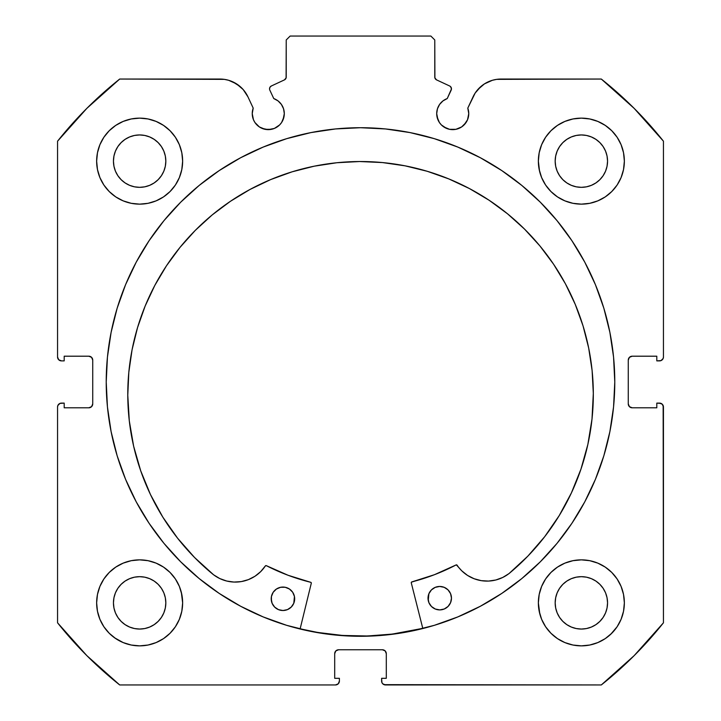 <?xml version="1.0" encoding="UTF-8"?>
<svg xmlns="http://www.w3.org/2000/svg" width="721" height="721" viewBox="0 0 721 721"><rect width="100%" height="100%" fill="white"/><g stroke="black" fill="none" stroke-linecap="round" stroke-linejoin="round"><path stroke-width="1.08" d="M283.074 119.74L284.299 113.612A16.024 16.024 0 0 1 268.266 129.636A16.024 16.024 0 0 1 252.242 113.612L253.459 119.74L254.946 122.516L259.362 126.932L262.138 128.419L268.266 129.636L274.404 128.419L279.604 124.94L281.596 122.516L283.993 116.739L284.299 113.612L283.551 108.79L281.397 104.419L278.027 100.895L273.755 98.552L269.834 90.143A3.127 3.127 0 0 1 269.546 88.818L270.033 87.142L271.348 85.988L284.425 79.896L286.102 77.931L286.228 39.961L290.139 36.05L430.861 36.05L434.772 39.961L434.898 77.931L436.575 79.896L449.652 85.988L450.634 86.709L451.454 88.962L447.245 98.552L442.973 100.895L439.603 104.419L437.449 108.79L436.701 113.612A16.024 16.024 0 0 1 447.245 98.552L442.973 100.895M252.242 113.612A16.024 16.024 0 0 1 253.206 108.132L252.242 113.612M468.452 116.739L468.758 113.612A16.024 16.024 0 0 1 452.734 129.636A16.024 16.024 0 0 1 436.701 113.612L437.007 116.739L439.404 122.516L441.396 124.94L446.596 128.419L449.607 129.329L455.861 129.329L461.638 126.932L466.054 122.516L467.541 119.74L468.758 113.612L467.794 108.132L475.157 93.063L480.916 86.493L484.44 83.888L492.389 80.283L496.67 79.364L601.305 79.049L634.147 108.357L663.446 141.199L663.446 356.985L663.149 358.481L661.04 360.59L656.804 360.888L656.804 356.201L632.182 356.201L629.415 357.346L628.27 360.112L628.27 403.886L629.415 406.653L632.182 407.798L656.804 407.798L656.804 403.111L659.544 403.111L662.302 404.256L663.446 407.014L663.446 622.8L634.147 655.65L601.305 684.95L385.519 684.95L382.752 683.805L381.905 682.535L381.607 678.308L386.303 678.308L386.303 653.677L385.158 650.91L382.391 649.765L338.609 649.765L335.842 650.91L334.697 653.677L334.697 678.308L339.393 678.308L339.393 681.039L338.248 683.805L335.481 684.95L119.695 684.95L86.853 655.65L57.554 622.8L57.554 407.014L57.851 405.517L59.96 403.409L64.196 403.111L64.196 407.798L88.818 407.798L91.585 406.653L92.73 403.886L92.73 360.112L91.585 357.346L88.818 356.201L64.196 356.201L64.196 360.888L61.456 360.888L58.698 359.743L57.554 356.985L57.554 141.199L86.853 108.357L119.695 79.049L224.33 79.364L228.611 80.283L236.56 83.888L243.193 89.575L247.97 96.893L253.206 108.132L247.97 96.893A30.904 30.904 0 0 0 219.959 79.049L119.695 79.049A386.997 386.997 0 0 0 57.554 141.199L57.554 356.985A3.911 3.911 0 0 0 61.456 360.888L59.96 360.59M106.221 382.004A254.279 254.279 0 0 1 360.5 127.716A254.279 254.279 0 0 1 614.779 382.004L613.562 357.075L609.894 332.39L603.837 308.182L595.429 284.687L584.758 262.129L571.924 240.724L557.063 220.68L540.308 202.195L521.815 185.432L501.771 170.571L480.366 157.746L457.808 147.075L434.312 138.666L410.105 132.601L385.429 128.942L360.5 127.716L335.571 128.942L310.895 132.601L286.688 138.666L263.192 147.075L240.634 157.746L219.229 170.571L199.185 185.432L180.692 202.195L163.937 220.68L149.076 240.724L136.242 262.129L125.571 284.687L117.162 308.182L111.106 332.39L107.438 357.075L106.221 382.004L107.438 406.923L111.106 431.609L117.162 455.816L125.571 479.312L136.242 501.87L149.076 523.275L163.937 543.319L180.692 561.803L199.185 578.566L219.229 593.428L240.634 606.253L263.192 616.924L286.688 625.332L310.895 631.398L335.571 635.057L360.5 636.283L385.429 635.057L410.105 631.398L434.312 625.332L457.808 616.924L480.366 606.253L501.771 593.428L521.815 578.566L540.308 561.803L557.063 543.319L571.924 523.275L584.758 501.87L595.429 479.312L603.837 455.816L609.894 431.609L613.562 406.923L614.779 382.004A254.279 254.279 0 0 1 360.5 636.283A254.279 254.279 0 0 1 106.221 382.004M539.191 594.474L538.362 602.864A42.999 42.999 0 0 1 581.36 559.856A42.999 42.999 0 0 1 624.359 602.864A42.999 42.999 0 0 1 581.36 645.863A42.999 42.999 0 0 1 538.362 602.864L539.191 611.246L541.633 619.312L545.608 626.747L550.952 633.263L557.468 638.617L564.904 642.582L572.97 645.034L581.36 645.863L589.751 645.034L597.817 642.582L605.252 638.617L611.768 633.263L617.113 626.747L621.087 619.312L623.53 611.246L624.359 602.864L623.53 594.474L621.087 586.407L617.113 578.972L611.768 572.456L605.252 567.112L597.817 563.137L589.751 560.686L581.36 559.856L572.97 560.686L564.904 563.137L557.468 567.112L550.952 572.456L545.608 578.972L541.633 586.407L539.191 594.474L538.362 602.864L539.813 613.932M181.809 611.246L182.638 602.864A42.999 42.999 0 0 1 139.64 645.863A42.999 42.999 0 0 1 96.641 602.864L97.47 611.246L99.913 619.312L103.887 626.747L109.231 633.263L115.748 638.617L123.183 642.582L131.249 645.034L139.64 645.863L148.03 645.034L156.096 642.582L163.532 638.617L170.048 633.263L175.392 626.747L179.367 619.312L181.809 611.246L182.638 602.864L181.809 594.474L179.367 586.407L175.392 578.972L170.048 572.456L163.532 567.112L156.096 563.137L148.03 560.686L139.64 559.856L131.249 560.686L123.183 563.137L115.748 567.112L109.231 572.456L103.887 578.972L99.913 586.407L97.47 594.474L96.641 602.864A42.999 42.999 0 0 1 139.64 559.856A42.999 42.999 0 0 1 182.638 602.864L181.322 592.292M539.191 152.753L538.362 161.144A42.999 42.999 0 0 1 581.36 118.136A42.999 42.999 0 0 1 624.359 161.144A42.999 42.999 0 0 1 581.36 204.142A42.999 42.999 0 0 1 538.362 161.144L539.191 169.525L541.633 177.591L545.608 185.027L550.952 191.543L557.468 196.896L564.904 200.862L572.97 203.313L581.36 204.142L589.751 203.313L597.817 200.862L605.252 196.896L611.768 191.543L617.113 185.027L621.087 177.591L623.53 169.525L624.359 161.144L623.53 152.753L621.087 144.687L617.113 137.251L611.768 130.735L605.252 125.391L597.817 121.416L589.751 118.965L581.36 118.136L572.97 118.965L564.904 121.416L557.468 125.391L550.952 130.735L545.608 137.251L541.633 144.687L539.191 152.753L538.362 161.144L539.551 171.192M181.809 169.525L182.638 161.144A42.999 42.999 0 0 1 139.64 204.142A42.999 42.999 0 0 1 96.641 161.144L97.47 169.525L99.913 177.591L103.887 185.027L109.231 191.543L115.748 196.896L123.183 200.862L131.249 203.313L139.64 204.142L148.03 203.313L156.096 200.862L163.532 196.896L170.048 191.543L175.392 185.027L179.367 177.591L181.809 169.525L182.638 161.144L181.809 152.753L179.367 144.687L175.392 137.251L170.048 130.735L163.532 125.391L156.096 121.416L148.03 118.965L139.64 118.136L131.249 118.965L123.183 121.416L115.748 125.391L109.231 130.735L103.887 137.251L99.913 144.687L97.47 152.753L96.641 161.144A42.999 42.999 0 0 1 139.64 118.136A42.999 42.999 0 0 1 182.638 161.144L181.809 152.753M165.325 166.245L165.83 161.144A26.19 26.19 0 0 1 139.64 187.334A26.19 26.19 0 0 1 113.449 161.144A26.19 26.19 0 0 1 139.64 134.944A26.19 26.19 0 0 1 165.83 161.144L165.325 166.245L163.838 171.165L161.414 175.69L158.16 179.655L154.186 182.918L149.662 185.333L144.75 186.829L139.64 187.334L134.53 186.829L129.618 185.333L125.084 182.918L121.119 179.655L117.865 175.69L115.441 171.165L113.954 166.245L113.449 161.144L113.954 156.033L115.441 151.113L117.865 146.588L121.119 142.623L125.084 139.36L129.618 136.945L134.53 135.449L139.64 134.944L144.75 135.449L149.662 136.945L154.186 139.36L158.16 142.623L161.414 146.588L163.838 151.113L165.325 156.033L165.83 161.144L165.325 156.033M607.046 166.245L607.551 161.144A26.19 26.19 0 0 1 581.36 187.334A26.19 26.19 0 0 1 555.17 161.144A26.19 26.19 0 0 1 581.36 134.944A26.19 26.19 0 0 1 607.551 161.144L607.046 166.245L605.559 171.165L603.135 175.69L599.881 179.655L595.916 182.918L591.382 185.333L586.47 186.829L581.36 187.334L576.25 186.829L571.338 185.333L566.814 182.918L562.84 179.655L559.586 175.69L557.162 171.165L555.675 166.245L555.17 161.144L555.675 156.033L557.162 151.113L559.586 146.588L562.84 142.623L566.814 139.36L571.338 136.945L576.25 135.449L581.36 134.944L586.47 135.449L591.382 136.945L595.916 139.36L599.881 142.623L603.135 146.588L605.559 151.113L607.046 156.033L607.551 161.144L607.046 156.033M165.325 607.974L165.83 602.864A26.19 26.19 0 0 1 139.64 629.054A26.19 26.19 0 0 1 113.449 602.864A26.19 26.19 0 0 1 139.64 576.674A26.19 26.19 0 0 1 165.83 602.864L165.325 607.974L163.838 612.886L161.414 617.41L158.16 621.376L154.186 624.638L149.662 627.054L144.75 628.55L139.64 629.054L134.53 628.55L129.618 627.054L125.084 624.638L121.119 621.376L117.865 617.41L115.441 612.886L113.954 607.974L113.449 602.864L113.954 597.754L115.441 592.833L117.865 588.309L121.119 584.343L125.084 581.081L129.618 578.666L134.53 577.17L139.64 576.674L144.75 577.17L149.662 578.666L154.186 581.081L158.16 584.343L161.414 588.309L163.838 592.833L165.325 597.754L165.83 602.864L165.325 597.754M607.046 607.974L607.551 602.864A26.19 26.19 0 0 1 581.36 629.054A26.19 26.19 0 0 1 555.17 602.864A26.19 26.19 0 0 1 581.36 576.674A26.19 26.19 0 0 1 607.551 602.864L607.046 607.974L605.559 612.886L603.135 617.41L599.881 621.376L595.916 624.638L591.382 627.054L586.47 628.55L581.36 629.054L576.25 628.55L571.338 627.054L566.814 624.638L562.84 621.376L559.586 617.41L557.162 612.886L555.675 607.974L555.17 602.864L555.675 597.754L557.162 592.833L559.586 588.309L562.84 584.343L566.814 581.081L571.338 578.666L576.25 577.17L581.36 576.674L586.47 577.17L591.382 578.666L595.916 581.081L599.881 584.343L603.135 588.309L605.559 592.833L607.046 597.754L607.551 602.864L607.046 597.754M281.397 104.419L283.551 108.79L284.299 113.612A16.024 16.024 0 0 0 273.755 98.552L269.834 90.143A3.127 3.127 0 0 1 271.348 85.988L284.425 79.896A3.127 3.127 0 0 0 286.228 77.057L286.228 39.961L290.139 36.05L430.861 36.05L434.772 39.961L434.772 77.057L435.259 78.733M285.741 78.733L286.228 77.057M435.835 79.409L436.575 79.896A3.127 3.127 0 0 1 434.772 77.057M439.603 104.419L437.449 108.79M436.701 113.612L437.926 119.74M443.83 126.932L449.607 129.329L455.861 129.329M464.063 124.94L467.541 119.74M477.807 89.575L484.44 83.888L492.389 80.283M468.758 113.612A16.024 16.024 0 0 0 467.794 108.132L473.03 96.893A30.904 30.904 0 0 1 501.041 79.049L601.305 79.049A386.997 386.997 0 0 1 663.446 141.199L663.446 356.985L663.149 358.481L661.04 360.59M628.568 358.616L628.27 360.112A3.911 3.911 0 0 1 632.182 356.201L630.686 356.498M630.686 407.5L632.182 407.798A3.911 3.911 0 0 1 628.27 403.886L628.27 360.112M632.182 407.798L656.804 407.798L656.804 403.111L661.04 403.409L662.302 404.256M663.149 405.517L663.446 622.8A386.997 386.997 0 0 1 601.305 684.95L384.023 684.653M383.887 650.063L382.391 649.765A3.911 3.911 0 0 1 386.303 653.677L386.303 678.308L381.607 678.308L381.607 681.039A3.911 3.911 0 0 0 385.519 684.95M334.995 652.181L334.697 653.677A3.911 3.911 0 0 1 338.609 649.765L337.113 650.063M339.095 682.535L338.248 683.805M334.697 653.677L334.697 678.308L339.393 678.308L339.393 681.039A3.911 3.911 0 0 1 335.481 684.95L119.695 684.95A386.997 386.997 0 0 1 57.554 622.8L57.554 407.014L57.851 405.517L59.96 403.409M92.432 405.382L92.73 403.886A3.911 3.911 0 0 1 88.818 407.798L90.314 407.5M90.314 356.498L88.818 356.201A3.911 3.911 0 0 1 92.73 360.112L92.73 403.886M58.698 359.743L57.851 358.481M232.712 81.806L240.084 86.493L243.193 89.575M259.362 126.932L265.139 129.329L271.393 129.329M103.887 626.747L109.231 633.263M114.603 637.815L123.183 642.582L131.249 645.034M156.096 642.582L163.532 638.617M170.048 633.263L175.392 626.747M175.392 578.972L170.048 572.456M163.532 567.112L157.016 563.525M109.231 572.456L103.887 578.972M131.249 203.313L139.64 204.142L148.03 203.313M175.392 137.251L170.048 130.735M109.231 130.735L103.887 137.251M572.97 203.313L581.36 204.142L589.751 203.313M617.113 137.251L611.768 130.735M550.952 130.735L545.608 137.251M545.608 626.747L550.952 633.263M557.468 638.617L564.904 642.582L572.97 645.034M597.817 642.582L605.252 638.617M610.75 634.246L617.113 626.747M617.113 578.972L611.768 572.456M605.252 567.112L597.817 563.137M550.952 572.456L545.608 578.972M97.47 169.525L97.723 170.733M623.53 152.753L621.087 144.687M148.03 560.686L139.64 559.856M97.47 611.246L97.93 613.31M623.53 594.474L623.169 592.824M589.751 560.686L581.36 559.856M158.16 142.623L154.186 139.36M144.75 135.449L139.64 134.944L134.53 135.449M121.119 142.623L117.865 146.588M113.954 156.033L113.449 161.144L113.954 166.245M121.119 179.655L125.084 182.918M134.53 186.829L139.64 187.334L144.75 186.829M158.16 179.655L161.414 175.69M599.881 142.623L595.916 139.36M586.47 135.449L581.36 134.944L576.25 135.449M562.84 142.623L559.586 146.588M555.675 156.033L555.17 161.144L555.675 166.245M562.84 179.655L566.814 182.918M576.25 186.829L581.36 187.334L586.47 186.829M599.881 179.655L603.135 175.69M158.16 584.343L154.186 581.081M144.75 577.17L139.64 576.674L134.53 577.17M121.119 584.343L117.865 588.309M113.954 597.754L113.449 602.864L113.954 607.974M121.119 621.376L125.084 624.638M134.53 628.55L139.64 629.054L144.75 628.55M158.16 621.376L161.414 617.41M599.881 584.343L595.916 581.081M586.47 577.17L581.36 576.674L576.25 577.17M562.84 584.343L559.586 588.309M555.675 597.754L555.17 602.864L555.675 607.974M562.84 621.376L566.814 624.638M576.25 628.55L581.36 629.054L586.47 628.55M599.881 621.376L603.135 617.41M61.456 360.888L64.196 360.888L64.196 356.201L88.818 356.201M88.818 407.798L64.196 407.798L64.196 403.111L61.456 403.111A3.911 3.911 0 0 0 57.554 407.014M632.182 356.201L656.804 356.201L656.804 360.888L659.544 360.888A3.911 3.911 0 0 0 663.446 356.985M338.609 649.765L382.391 649.765M659.544 403.111A3.911 3.911 0 0 1 663.446 407.014M613.562 357.075L612.877 350.938M540.308 202.195L521.815 185.432M117.162 308.182L115.189 315.059M107.438 406.923L108.042 412.412M125.571 479.312L136.242 501.87L149.076 523.275M199.185 578.566L219.229 593.428M240.634 606.253L246.952 609.524M385.429 635.057L392.449 634.264M584.758 501.87L595.429 479.312M603.837 455.816L606.055 448.038M335.571 635.057L328.551 634.264M447.245 98.552L451.166 90.143A3.127 3.127 0 0 0 449.652 85.988L436.575 79.896M422.767 628.342A254.089 254.089 0 0 1 300.152 628.82L317.745 632.461L342.502 635.444L367.431 635.994L392.287 634.092L422.767 628.342M411.276 582.856A0.784 0.784 0 0 1 411.249 582.667A0.784 0.784 0 0 0 411.276 582.856L422.821 628.532L411.276 582.856A0.784 0.784 0 0 1 411.249 582.667L411.835 581.91L434.448 574.7L456.348 564.849L461.791 570.852L467.55 575.43L474.121 578.738L481.222 580.648L488.568 581.072L495.85 579.99L502.753 577.449L509.017 573.583L527.862 556.134L544.67 536.721L559.235 515.569L571.383 492.948L580.964 469.119L587.867 444.388L592.004 419.045L593.32 393.396A232.775 232.775 0 0 1 509.017 573.583L527.862 556.134L544.67 536.721M451.256 600.422L451.472 598.133A11.725 11.725 0 0 1 439.783 609.903A11.725 11.725 0 0 1 428.013 598.223L428.923 602.702L431.482 606.505L435.295 609.029L439.783 609.903L444.271 608.993L448.065 606.433L450.589 602.621L451.472 598.133L450.562 593.644L448.002 589.85L444.19 587.327L439.693 586.452L435.214 587.363L431.419 589.913L428.887 593.734L428.247 600.512M294.456 601.026L294.673 598.745A11.725 11.725 0 0 1 282.993 610.516A11.725 11.725 0 0 1 271.213 598.836L272.123 603.315L274.683 607.109L278.495 609.642L282.993 610.516L287.472 609.606L291.266 607.046L293.798 603.234L294.438 596.456L292.672 592.229L289.418 589.012L285.192 587.273L280.613 587.291L276.395 589.057L273.169 592.311L271.429 596.546L271.447 601.116M127.779 395.207A232.775 232.775 0 0 1 359.644 161.531A232.775 232.775 0 0 1 593.32 393.396L592.112 370.585L588.669 348L583.037 325.865L575.25 304.388L565.408 283.777L553.584 264.228L539.903 245.933L524.5 229.071L507.512 213.795L489.117 200.258L469.479 188.587L448.786 178.907L427.247 171.292L405.067 165.83L382.463 162.567L359.644 161.531L336.833 162.739L314.248 166.181L292.113 171.814L270.636 179.601L250.025 189.443L230.477 201.267L212.181 214.939L195.31 230.35L180.043 247.339L166.506 265.734L154.835 285.372L145.146 306.065L137.54 327.595L132.069 349.775L128.807 372.387L127.779 395.207L129.293 420.848L133.628 446.155L140.721 470.84L150.482 494.588L162.811 517.119L177.546 538.145L194.499 557.432L213.479 574.727A232.775 232.775 0 0 1 127.779 395.207L128.807 372.387M311.292 583.244L300.098 629.009L311.292 583.244A0.784 0.784 0 0 0 310.724 582.307L311.301 582.947L310.724 582.307A206.395 206.395 0 0 1 266.355 565.67L288.058 575.268L310.724 582.307L288.058 575.268L266.355 565.67L265.346 565.94A0.784 0.784 0 0 1 266.355 565.67M213.479 574.727L219.77 578.557L226.7 581.036L233.983 582.063L241.328 581.586L248.421 579.621L254.964 576.259L260.687 571.627L265.346 565.94A35.987 35.987 0 0 1 213.497 574.709L194.499 557.432M559.235 515.569L571.383 492.948M587.867 444.388L592.004 419.045M592.112 370.585L588.669 348L583.037 325.865L575.25 304.388M427.247 171.292L405.067 165.83M382.463 162.567L359.644 161.531L336.833 162.739L314.248 166.181L292.113 171.814M212.181 214.939L195.31 230.35M166.506 265.734L154.835 285.372L145.146 306.065L137.54 327.595M150.482 494.588L162.811 517.119L177.546 538.145M241.328 581.586L248.421 579.621L254.964 576.259M411.412 582.189L434.448 574.7L456.078 564.94A206.395 206.395 0 0 1 411.835 581.91A0.784 0.784 0 0 0 411.249 582.667M467.55 575.43L474.121 578.738L481.222 580.648M271.429 596.546L271.213 598.836A11.725 11.725 0 0 1 282.902 587.056A11.725 11.725 0 0 1 294.673 598.745L294.438 596.456M293.762 594.257L292.672 592.229M278.414 587.966L276.395 589.057M428.229 595.934L428.013 598.223A11.725 11.725 0 0 1 439.693 586.452A11.725 11.725 0 0 1 451.472 598.133L451.238 595.843M428.923 602.702L430.013 604.73M444.271 608.993L446.29 607.902M456.078 564.94A0.784 0.784 0 0 1 457.087 565.192A35.987 35.987 0 0 0 508.999 573.565L509.017 573.583"/></g></svg>
